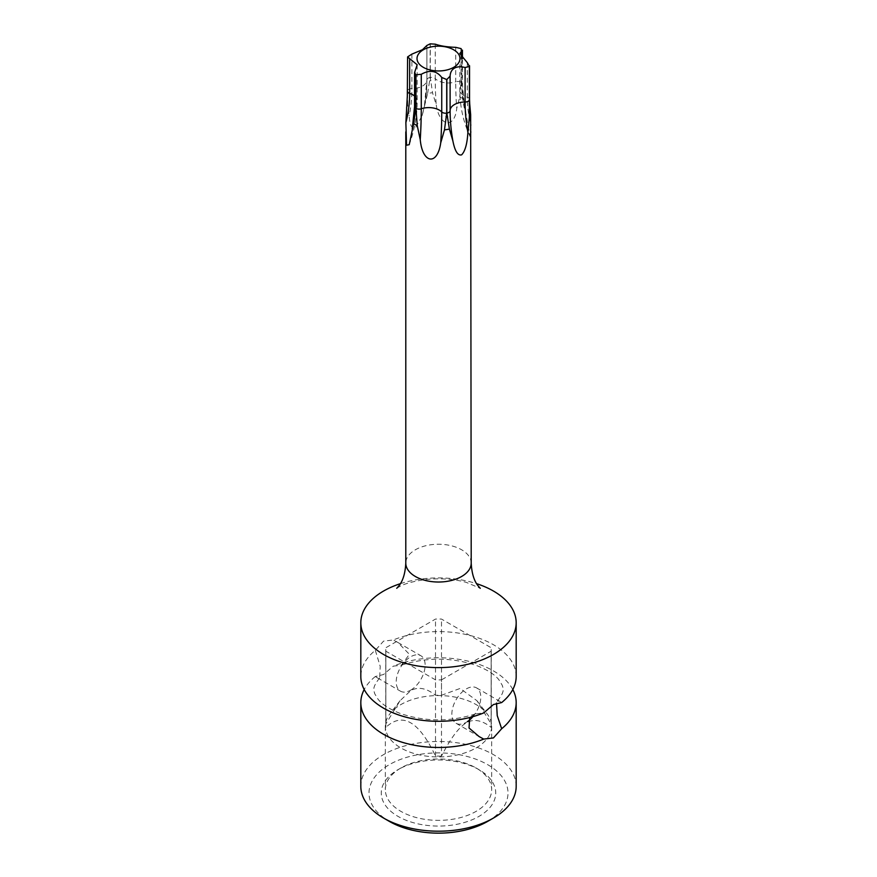 <?xml version="1.0" encoding="UTF-8"?>
<svg xmlns="http://www.w3.org/2000/svg" width="877" height="877" viewBox="0 0 877 877"><rect width="100%" height="100%" fill="white"/><g stroke="black" fill="none" stroke-linecap="round" stroke-linejoin="round"><path stroke-width="0.66" stroke-dasharray="4.38 3.29" d="M516.18 676.441A77.68 44.848 0 0 0 493.433 644.727A77.68 44.848 0 0 0 393.28 639.98L383.567 641.12L375.334 650.339A77.68 44.848 0 0 0 360.82 676.441M512.804 689.53A77.68 44.848 0 0 0 493.433 670.894A77.68 44.848 0 0 0 393.28 666.147L401.37 665.194L409.395 654.308L397.906 642.49L393.28 639.98M516.18 786.34A77.68 44.848 0 0 0 468.23 744.902A77.68 44.848 0 0 0 383.567 754.626A77.68 44.848 0 0 0 360.82 786.34M501.666 702.554L499.539 701.162L497.347 701.03L496.525 703.069M472.911 716.652A20.445 11.807 120 0 0 476.551 687.886A20.445 11.807 120 0 0 466.323 688.905A20.445 11.807 120 0 0 452.97 706.917A20.445 11.807 120 0 0 456.106 723.295A20.445 11.807 120 0 0 466.323 722.286A20.445 11.807 120 0 0 467.507 721.552M375.334 650.339L380.212 666.367L379.653 678.02L377.461 677.899L375.334 676.507L383.567 674.512L393.28 666.147M410.677 690.155A20.445 11.807 120 0 0 424.029 672.144A20.445 11.807 120 0 0 420.894 655.755A20.445 11.807 120 0 0 410.677 656.774A20.445 11.807 120 0 0 397.314 674.786A20.445 11.807 120 0 0 400.449 691.164A20.445 11.807 120 0 0 410.677 690.155M400.372 583.676A77.68 44.848 180 0 1 476.628 583.676M375.334 676.507A77.68 44.848 0 0 0 364.196 689.53M406.347 107.827A32.712 18.888 180 0 1 407.662 104.988L409.12 115.687C409.767 124.94 411.85 129.094 415.369 128.141L422.111 115.632L427.603 93.477A32.712 18.888 180 0 1 432.525 92.721L436.275 105.152C439.563 126.869 454.593 129.105 456.753 108.32L459.756 96.93A32.712 18.888 180 0 1 463.363 99.013L470.105 136.615L471.212 131.868M467.331 62.684L467.331 97.161A14.964 8.638 180 0 1 459.833 89.673A14.964 8.638 180 0 1 461.85 85.343A4.418 2.554 0 0 0 462.442 84.06A4.418 2.554 0 0 0 461.159 82.263L463.363 99.013M459.756 96.93L461.061 82.208L461.061 48.608M435.255 44.168L435.255 78.645A4.418 2.554 0 0 0 430.289 77.45L432.525 92.721M427.603 93.477L430.158 77.472L430.158 43.872M430.158 77.472A4.418 2.554 0 0 0 426.891 79.928A14.964 8.638 180 0 1 426.891 79.95A14.964 8.638 180 0 1 411.905 88.588A4.418 2.554 0 0 0 407.63 90.474L407.662 104.988M407.827 93.411A31.978 18.461 0 0 0 407.421 94.288L407.597 56.95M469.677 717.529L475.63 713.856L483.72 712.913M441.493 756.073A52.741 30.454 180 0 1 435.507 756.073C418.954 721.3 402.4 711.74 385.836 727.406A52.741 30.454 180 0 1 385.759 725.674A52.741 30.454 180 0 1 385.836 723.942L400.044 700.734L410.677 690.67C418.11 686.472 426.386 688.006 435.507 695.275A52.741 30.454 180 0 1 441.493 695.275L460.107 688.456L476.956 700.734L491.164 723.942A52.741 30.454 180 0 1 491.241 725.674A52.741 30.454 180 0 1 491.164 727.406C482.043 720.138 473.766 718.603 466.323 722.801C458.89 727.197 450.614 738.291 441.493 756.073L441.493 679.872A52.741 30.454 180 0 1 435.507 679.872L385.836 651.194A52.741 30.454 180 0 1 385.759 649.473A52.741 30.454 180 0 1 385.836 647.741L435.507 619.063A52.741 30.454 180 0 1 441.493 619.063L491.164 647.741A52.741 30.454 180 0 1 491.241 649.473A52.741 30.454 180 0 1 491.164 651.194L441.493 679.872M491.164 727.406L491.164 651.194M476.079 747.949A53.157 30.684 0 0 0 491.657 726.255A53.157 30.684 0 0 0 487.02 713.725A53.157 30.684 0 0 0 400.921 704.549A53.157 30.684 0 0 0 389.98 713.725A53.157 30.684 0 0 0 385.343 726.255A53.157 30.684 0 0 0 418.165 754.604A53.157 30.684 0 0 0 476.079 747.949M385.836 723.942L385.836 647.741M435.507 695.275L435.507 619.063M400.921 767.978A53.157 30.684 0 0 0 400.91 767.978A53.157 30.684 0 0 0 385.343 789.684A53.157 30.684 0 0 0 418.165 818.033A53.157 30.684 0 0 0 476.079 811.378A53.157 30.684 0 0 0 491.657 789.684A53.157 30.684 0 0 0 476.09 767.978A53.157 30.684 0 0 0 400.921 767.978L398.026 769.655A57.246 33.052 0 0 0 398.026 816.388A57.246 33.052 0 0 0 478.974 816.388A57.246 33.052 0 0 0 478.974 769.655A57.246 33.052 0 0 0 398.026 769.655L400.921 767.978M487.645 821.398A69.513 40.134 0 0 0 487.645 764.645A69.513 40.134 0 0 0 389.355 764.645A69.513 40.134 0 0 0 389.355 821.398M435.507 756.073L435.507 679.872M491.164 723.942L491.164 647.741M441.493 695.275L441.493 619.063M385.836 727.406L385.836 651.194M471.212 563.133A32.712 18.888 0 0 0 461.631 549.78A32.712 18.888 0 0 0 415.369 549.78A32.712 18.888 0 0 0 405.788 563.133M461.159 82.263L461.159 48.663M461.653 85.902A31.978 18.461 0 0 0 460.546 85.266M430.289 77.45L430.289 43.85M430.98 80.684A31.978 18.461 0 0 0 429.467 80.925M407.63 90.474L407.63 56.873M469.546 99.375A4.418 2.554 0 0 0 467.331 97.161A159.143 125.51 155.1 0 0 471.135 125.29M461.85 57.882L461.85 85.343A159.143 125.51 155.1 0 0 465.643 113.462M424.523 104.922L426.891 79.928L426.891 45.472L426.891 79.939A4.418 2.554 0 0 0 426.891 79.939A159.143 91.888 60 0 1 424.117 107.038M411.905 54.111L411.905 88.588A159.143 91.888 60 0 1 409.12 115.687M450.109 110.645A159.143 91.888 -120 0 0 450.109 110.655A14.964 8.638 180 0 1 450.109 110.634A14.964 8.638 180 0 1 450.109 110.612L450.109 76.146M461.061 82.208A4.418 2.554 0 0 0 455.733 81.813A159.143 33.633 98.8 0 0 456.753 108.32M455.733 47.336L455.733 81.813A14.964 8.638 180 0 1 435.255 78.645A159.143 33.633 98.8 0 0 436.275 105.152M407.597 90.55A4.418 2.554 0 0 0 407.454 91.208M415.15 70.763L415.15 105.24A4.418 2.554 0 0 0 414.558 106.512M414.558 96.031A14.964 8.638 180 0 1 417.167 100.91A14.964 8.638 180 0 1 415.15 105.24A159.143 125.51 -24.9 0 1 411.357 134.532M476.551 687.886L499.539 701.162M397.906 642.49L420.894 655.755M497.347 701.03C506.161 690.298 502.499 687.689 502.313 685.375L498.892 679.741C494.672 674.468 487.25 669.743 476.639 665.566C451.699 657.18 426.617 657.059 401.37 665.194M396.744 588.314L399.276 586.746C404.122 583.841 412.672 581.473 424.961 579.609C440.079 578.02 453.847 578.941 466.279 582.372L480.256 588.314M470.105 136.615C463.275 121.925 459.855 106.281 459.833 89.673L459.833 53.541M422.111 115.632C425.312 104.659 426.902 92.765 426.891 79.95L426.891 45.461M464.097 102.609L462.442 84.06L462.442 58.573M417.167 64.766L417.167 100.91C417.145 115.567 414.492 130.158 409.219 144.683M379.653 678.02C370.839 688.763 374.501 691.361 374.687 693.685L378.108 699.32C382.328 704.593 389.75 709.318 400.361 713.494C425.301 721.881 450.383 722.001 475.63 713.856M456.106 723.295L479.094 736.57M377.461 677.899L400.449 691.164M476.956 700.734L487.02 713.725M400.044 700.734L389.98 713.725M385.343 726.255L385.343 789.684M476.09 767.978L478.974 769.655M491.657 726.255L491.657 789.684M491.241 649.473L491.241 725.674M385.759 649.473L385.759 725.674"/><path stroke-width="1.32" d="M516.18 622.758A77.68 44.848 0 0 1 493.433 654.472A77.68 44.848 0 0 1 383.567 654.472A77.68 44.848 180 0 1 360.82 622.758L360.82 676.441A77.68 44.848 0 0 0 383.567 708.156A77.68 44.848 0 0 0 483.72 712.913L493.433 704.549L501.666 702.554A77.68 44.848 0 0 0 516.18 676.441L516.18 622.758A77.68 44.848 0 0 0 493.433 591.043A77.68 44.848 180 0 0 476.628 583.676M496.525 703.069L497.237 715.654L501.666 728.721A77.68 44.848 0 0 0 516.18 702.609A77.68 44.848 0 0 0 512.804 689.53M501.666 728.721L493.433 737.941L483.72 739.081L479.094 736.57L469.052 728.02L469.677 717.529M364.196 689.53A77.68 44.848 0 0 0 360.82 702.609A77.68 44.848 0 0 0 383.567 734.323A77.68 44.848 0 0 0 483.72 739.081M360.82 702.609L360.82 786.34A77.68 44.848 0 0 0 383.567 818.055A77.68 44.848 0 0 0 493.433 818.055L493.433 818.055A77.68 44.848 0 0 0 516.18 786.34L516.18 702.609M467.507 721.552A20.445 11.807 120 0 0 472.911 716.652M360.82 622.758A77.68 44.848 180 0 1 400.372 583.676M396.744 588.314L399.057 585.672C403.036 580.607 405.273 573.098 405.788 563.133A32.712 18.888 0 0 0 425.981 580.585A32.712 18.888 0 0 0 461.631 576.485A32.712 18.888 0 0 0 471.212 563.133L470.653 114.734A32.712 18.888 180 0 1 469.338 117.573L467.88 132.306C467.233 143.729 465.15 151.239 461.631 154.845C457.849 155.887 454.933 151.261 452.883 140.956L449.397 129.083A32.712 18.888 180 0 1 444.475 129.851L440.725 142.841C437.437 166.093 422.407 163.67 420.247 139.673L417.244 125.641A32.712 18.888 180 0 1 413.637 123.558L409.219 144.683L406.533 145.22L405.865 122.714L407.421 94.288M417.244 125.641L415.939 108.375A4.418 2.554 0 0 0 421.267 108.77A159.143 33.633 -81.2 0 1 420.247 139.673M421.267 74.293L421.267 108.77A14.964 8.638 180 0 1 441.745 111.938A4.418 2.554 0 0 0 446.711 113.133L446.711 79.533L441.745 77.461C436.538 70.631 429.708 69.568 421.267 74.293L415.939 74.775A31.978 18.461 0 0 1 415.841 74.72L414.558 72.583L417.167 64.766L407.597 56.95A31.978 18.461 0 0 1 407.63 56.873L411.905 54.111L422.517 49.682L426.891 45.451L430.158 43.872A31.978 18.461 0 0 1 430.289 43.85L435.255 44.168C440.462 45.988 447.292 47.051 455.733 47.336L461.061 48.608A31.978 18.461 0 0 1 461.159 48.663L461.85 57.882M449.397 129.083L446.842 113.111A4.418 2.554 0 0 0 450.109 110.655A159.143 91.888 -120 0 0 450.109 111.105L450.109 110.634A14.964 8.638 180 0 1 465.095 101.995A4.418 2.554 0 0 0 469.37 100.11L469.37 66.509A31.978 18.461 0 0 0 469.403 66.433L467.331 62.684L459.833 53.541L462.442 50.132L462.442 58.573M469.37 100.11L469.338 117.573M470.653 114.734L469.403 100.033L469.546 65.742L469.546 99.375A4.418 2.554 0 0 1 469.403 100.033M446.711 113.133L444.475 129.851M446.711 79.533A31.978 18.461 0 0 0 446.842 79.511L450.109 76.146M414.558 72.583L414.558 106.512A4.418 2.554 0 0 0 415.841 108.32L413.637 123.558M423.317 49.803A21.465 12.388 180 0 1 453.683 49.803A21.465 12.388 180 0 1 453.683 67.332A21.465 12.388 180 0 1 423.317 67.332A21.465 12.388 180 0 1 423.317 49.803M452.883 140.956A159.143 91.888 -120 0 1 450.109 111.105L450.109 110.655A4.418 2.554 0 0 0 450.109 110.645L450.109 76.178C450.274 72.407 451.732 69.732 454.483 68.143C457.18 66.586 460.71 66.378 465.095 67.507L465.095 101.995A159.143 91.888 -120 0 0 467.88 132.306M469.37 66.509L465.095 67.507M407.323 96.525L407.597 56.95M383.567 818.055L389.355 821.398A69.513 40.134 0 0 0 487.645 821.398L493.433 818.055L487.645 821.398M441.745 77.461L441.745 111.938A159.143 33.633 -81.2 0 1 440.725 142.841M415.939 108.375L415.939 74.775M469.173 103.837A31.978 18.461 0 0 0 469.579 102.971M446.02 116.575A31.978 18.461 0 0 0 447.533 116.334M446.842 113.111L446.842 79.511M415.841 108.32L415.841 74.72M415.347 111.357A31.978 18.461 0 0 0 416.454 111.993M407.454 91.208A4.418 2.554 0 0 0 409.669 93.411A159.143 125.51 -24.9 0 1 405.865 122.714M409.669 58.934L409.669 93.411A14.964 8.638 180 0 1 414.558 96.031M405.788 563.133L405.788 131.868M469.853 107.4L469.546 99.375M450.109 76.178L450.109 110.655M412.289 128.864L414.558 106.512M471.212 563.133C471.727 573.098 473.964 580.607 477.943 585.672L480.256 588.314"/></g></svg>
